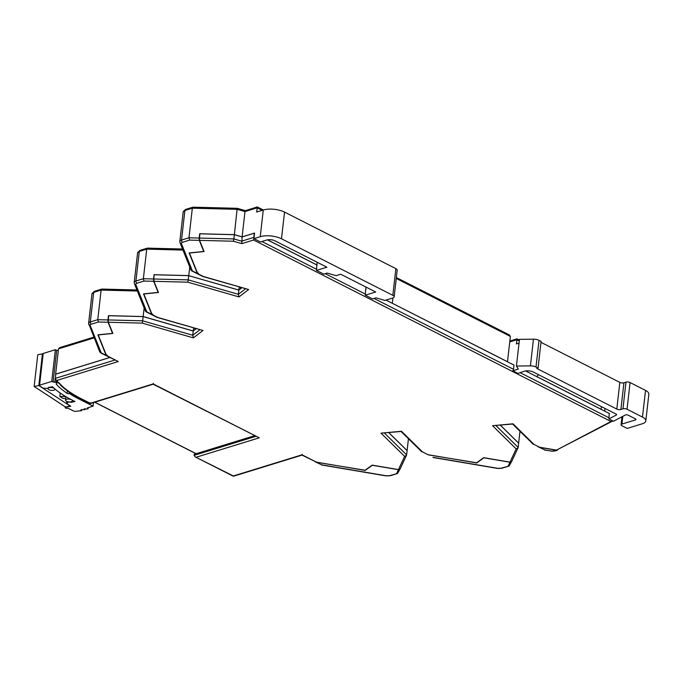 <?xml version="1.0" encoding="UTF-8"?>
<svg xmlns="http://www.w3.org/2000/svg" width="683" height="683" viewBox="0 0 683 683"><rect width="100%" height="100%" fill="white"/><g stroke="black" fill="none" stroke-linecap="round" stroke-linejoin="round"><path stroke-width="1.02" d="M635.591 418.952L635.48 419.9A1.742 0.7 -173.5 0 0 635.993 419.482A1.742 0.7 -173.5 0 0 635.497 418.901L628.07 415.127A1.742 0.7 -173.5 0 0 625.611 414.888A1.742 0.7 -173.5 0 0 625.389 414.982L613.471 421.24L608.903 418.918L609.253 413.463M195.107 456.842L233.338 475.974A1.742 1.084 -63.1 0 1 232.724 475.949L195.107 456.842L194.074 455.365L194.194 454.306L254.58 435.703M190.967 269.529L192.401 270.938L197.361 273.456L189.123 252.941L203.756 251.455L199.299 240.356L189.618 240.1L188.969 237.778L192.341 208.187L184.905 210.475L181.533 240.066L188.969 237.778L199.188 238.043L199.675 233.757L234.363 234.653L242.115 236.881L241.799 243.635L233.449 241.227L233.876 238.93L241.62 241.167L253.803 237.411L254.281 233.185L242.106 236.941L234.363 234.704L199.957 233.817L199.47 238.051L233.876 238.93L234.363 234.704M374.019 298.471L513.505 369.307L513.992 365.081L386.006 300.085M365.883 289.865L365.926 287.031M392.904 297.959L392.298 303.312M392.23 303.243L507.495 361.725L510.372 336.412L509.339 334.935L396.362 277.554M394.159 296.866A4.653 1.878 -173.5 0 0 392.827 295.329L281.49 238.785A15.111 6.096 -173.5 0 0 260.232 236.711L253.939 238.649L260.445 241.953L266.737 240.015A5.814 2.348 6.5 0 1 274.916 240.809L326.901 267.215L316.502 270.417L323.819 274.131L327.234 273.08L336.13 275.65L340.723 274.233L375.684 291.983L365.277 295.193L372.594 298.906L376.009 297.856L384.905 300.418L392.793 297.993A4.653 1.878 -173.5 0 0 394.159 296.866L397.199 270.178A4.653 1.878 -173.5 0 0 395.867 268.641L284.529 212.097A15.111 6.096 -173.5 0 0 263.271 210.023L256.697 212.046L257.337 207.231M267.48 239.827L316.852 264.902L317.151 262.263M317.108 265.089L267.394 239.844M609.509 413.591L525.543 370.946M316.852 264.902L316.502 270.417M199.888 234.371L199.675 233.757M154.281 275.317L154.068 274.711L188.756 275.599L189.746 266.959M108.674 316.263L108.46 315.657L143.148 316.545L144.139 307.905M197.361 273.456L198.053 273.132L197.361 273.456M151.754 314.402L143.515 293.886L158.149 292.401L153.692 281.302L144.011 281.055L136.967 283.223A4.072 1.639 -173.5 0 0 135.823 284.563L146.794 311.883L151.754 314.402L152.446 314.078L151.754 314.402M106.147 355.348L97.908 334.832L112.541 333.347L108.085 322.248L98.403 322L91.36 324.169A4.072 1.639 -173.5 0 0 90.216 325.509L101.186 352.829L106.147 355.348L106.838 355.023L106.147 355.348M476.649 462.767L428.343 454.869M315.119 461.751L321.761 464.85L315.29 461.845M365.106 470.228L316.801 462.331M538.213 446.827L544.846 449.926L538.383 446.921M544.846 449.926L551.283 451.019A4.072 1.639 -173.5 0 0 554.861 450.908A4.072 1.639 -173.5 0 0 555.39 450.695L556.338 450.199L539.886 447.408M556.338 450.199L557.678 449.969M476.614 463.057L483.837 457.806L509.953 462.237A1.742 1.579 25 0 0 511.746 461.332M365.072 470.519L372.295 465.268L398.411 469.691A1.742 1.579 25 0 0 400.195 468.794M203.756 251.455L203.816 250.909M199.188 238.043L199.299 240.356M158.149 292.401L158.208 291.854M144.011 281.055L143.362 278.724L146.734 249.133L139.298 251.421L135.926 281.012L143.362 278.724L153.581 278.988L154.068 274.711M153.581 278.988L153.692 281.302M112.541 333.347L112.601 332.8M98.403 322L97.754 319.678L101.127 290.079L93.691 292.367L90.318 321.966L97.754 319.678L107.974 319.934L108.46 315.657M107.974 319.934L108.085 322.248M635.48 419.9L621.914 424.083A2.903 1.17 -173.5 0 0 621.052 424.783A2.903 1.17 -173.5 0 0 621.889 425.748L627.173 428.429L642.387 423.742A11.628 4.696 -173.5 0 0 645.811 420.933A11.628 4.696 -173.5 0 0 642.481 417.082L627.037 409.237A2.903 1.17 -173.5 0 0 622.947 408.835L620.89 409.476A2.903 1.17 6.5 0 1 616.8 409.074L536.744 368.419L538.042 368.069L541.081 341.38L539.032 340.339A5.814 2.348 -173.5 0 0 533.457 339.186L519.473 339.349L516.433 366.037L518.295 369.11L512.805 370.801L517.91 373.396L524.245 371.253A6.395 2.578 6.5 0 1 533.397 372.081L616.134 414.103A1.742 0.7 6.5 0 1 616.629 414.675A1.742 0.7 6.5 0 1 616.348 415.008L608.903 418.918M645.811 420.933L648.85 394.245A11.628 4.696 -173.5 0 0 645.52 390.394L630.076 382.548A2.903 1.17 -173.5 0 0 625.987 382.147L623.929 382.787A2.903 1.17 6.5 0 1 619.84 382.386L540.979 342.328M538.042 368.069L535.993 367.027A5.814 2.348 -173.5 0 0 530.418 365.875L516.433 366.037M513.505 369.307A1.742 1.084 116.9 0 1 512.805 370.801M519.037 343.122L516.399 343.942L517.048 339.127M253.939 238.649L254.58 233.048L242.115 236.881L244.992 211.568L245.53 210.868M234.354 234.73L237.18 208.46M188.747 275.676L238.837 290.036L239.187 286.98M241.876 287.756L238.828 290.087L188.756 275.65L187.842 282.181L153.974 281.311L153.863 278.997L188.269 279.876L238.35 294.313L238.837 290.036L240.322 288.9L240.493 287.355M196.269 328.702L193.221 331.033L192.743 335.268L142.662 320.831L142.235 323.127L108.366 322.256L108.255 319.943L142.662 320.831L143.148 316.545L193.229 330.982L193.579 327.925M193.246 331.067L194.715 329.846L194.886 328.301M109.784 357.474L55.639 374.147L58.525 348.834L59.575 347.681L93.819 337.137M388.815 432.621L407.102 450.592L408.443 438.785M500.366 425.159L518.645 443.139L519.985 431.323M365.277 295.193L365.627 289.677M604.686 411.14L604.993 408.443M536.744 376.615L538.503 374.677L536.761 376.589L601.117 409.279L601.424 406.633M197.652 273.874L191.59 270.801L192.401 270.938L181.43 243.618A4.072 1.639 -173.5 0 1 182.574 242.277L189.618 240.1M145.359 310.483L146.794 311.883L145.983 311.747L152.044 314.829M99.752 351.429L101.186 352.829L100.375 352.701L106.437 355.775M136.933 289.976L101.776 289.071L94.399 291.325A1.742 1.17 72.9 0 0 93.691 292.367A5.814 2.348 -173.5 0 0 91.983 293.775L94.399 291.325M102.134 289.233L101.127 290.079L137.351 291.009M509.842 341.048L517.022 338.836L519.396 340.04M182.54 249.022L147.383 248.125L140.006 250.371A1.742 1.17 72.9 0 0 139.298 251.421A5.814 2.348 -173.5 0 0 137.59 252.83L140.006 250.371M147.741 248.288L146.734 249.133L182.959 250.063M245.359 210.646L257.32 206.94L263.339 209.997M185.614 209.425A1.742 1.17 72.9 0 0 184.905 210.475A5.814 2.348 -173.5 0 0 183.198 211.875L185.614 209.425L192.99 207.171L237.266 208.315L245.334 210.637M262.178 210.355L257.175 207.82L244.992 211.568L237.249 209.339L192.341 208.187L193.349 207.333M433.304 457.388L497.583 468.29A4.072 1.639 -173.5 0 0 501.151 468.179L509.1 466.019L511.721 461.384M321.761 464.85L386.032 475.744A4.072 1.639 -173.5 0 0 389.609 475.641L397.557 473.481L400.17 468.845M527.498 371.885L526.61 371.467L527.498 371.885M302.176 454.238L302.014 454.818L316.442 462.152L364.91 470.365L372.133 465.123L398.462 469.58L404.626 456.381L381.003 433.159L401.502 431.272L422.461 451.881L427.985 454.69L476.452 462.903L483.675 457.661L510.005 462.126L516.169 448.919L492.554 425.697L513.044 423.81L534.004 444.42L539.536 447.228L556.508 450.106L610.995 421.505L253.606 239.998L241.799 243.635M233.449 241.227L199.581 240.356L204.08 251.549L189.447 253.034L197.72 273.635L203.244 276.436L248.646 289.524L238.99 296.926L187.842 282.181M153.974 281.311L158.473 292.495L143.84 293.98L152.113 314.581L157.636 317.39L203.03 330.478L193.383 337.872L142.235 323.127M108.366 322.256L112.866 333.449L98.224 334.935L106.505 355.527L118.279 361.512L56.962 380.397L57.705 381.353L55.033 382.258L58.738 382.574L61.624 385.588A99.411 40.118 -173.5 0 0 80.5 398.351L90.25 403.311L153.171 383.931L259.267 437.812L196.345 457.192M495.935 425.569L518.158 447.416L518.636 443.19L500.306 425.168M427.985 454.69L422.461 451.881M384.392 433.031L406.607 454.878L407.094 450.652L388.764 432.621M404.626 456.381L406.479 455.33L400.221 468.734A1.742 1.579 -155 0 1 398.462 469.58M316.442 462.152L302.031 455.109L234.03 476.06A1.742 1.17 -107.1 0 1 233.338 475.974L302.014 454.818M54.845 382.036L55.203 378.954M57.705 381.353L56.663 381.037L55.494 379.526L56.962 380.397M55.494 379.526L55.639 374.207L109.843 357.508M107.188 355.211L106.505 355.527M108.255 319.943L108.742 315.717L143.148 316.596L193.221 331.033M152.796 314.257L152.113 314.581M153.863 278.997L154.068 274.788M188.756 275.65L154.349 274.771M198.403 273.311L197.72 273.635M199.581 240.356L199.47 238.051M539.536 447.228L534.004 444.42M612.873 420.933L556.508 450.106M516.169 448.919L518.021 447.877L511.772 461.273A1.742 1.579 -155 0 1 510.005 462.126M80.5 398.351A1.742 1.084 -63.1 0 1 79.885 398.326L90.276 403.593L153.188 384.213L259.267 437.812M153.342 383.342L153.171 383.931M90.421 402.722L90.25 403.311M57.961 382.506L61.624 385.588M401.032 431.494L421.744 451.796M400.955 431.417L401.502 431.272M401.134 431.485L381.003 433.159M512.574 424.032L533.286 444.334M512.506 423.955L513.044 423.81M512.685 424.023L492.554 425.697M254.067 237.547L253.606 239.998M612.489 421.198L610.995 421.505M245.53 288.807L238.35 294.313L238.99 296.926M198.002 274.054L202.817 276.495L248.646 289.524M202.817 276.495L203.244 276.436M199.923 329.761L192.743 335.268L193.383 337.872M152.394 315.008L157.21 317.441L203.03 330.478M157.21 317.441L157.636 317.39M106.787 355.954L118.279 361.512M69.376 392.204L68.974 393.51A1.161 0.47 6.5 0 1 67.105 393.323A99.761 40.254 6.5 0 1 56.194 384.153A2.852 1.153 -173.5 0 0 56.8 383.547A2.852 1.153 -173.5 0 0 55.075 382.258M93.503 402.603L93.093 406.154L78.887 398.94A99.761 40.254 6.5 0 1 69.239 393.391M65.295 406.846L65.192 407.76L66.413 408.374L68.052 408.203L73.38 410.91A2.322 0.939 -173.5 0 0 76.65 411.226L81.653 410.679L80.842 409.937L82.037 409.569L84.897 409.68L84.094 408.929L86.912 409.057L88.15 408.673L87.339 407.93L93.093 406.154M66.046 406.897L65.192 407.76M66.874 401.416L66.635 403.525L70.784 406.231L66.02 407.17M71.194 401.8L71.134 402.347L68.607 401.869L66.635 403.525M58.337 350.473A2.852 1.153 -173.5 0 0 56.715 350.328L55.357 349.713L51.746 381.421L39.58 385.169A1.161 0.47 -173.5 0 0 39.238 385.451A1.161 0.47 -173.5 0 0 39.46 385.767L43.183 388.2L47.998 388.379L48.254 387.5L52.506 386.757A98.915 39.913 -173.5 0 0 74.968 401.459L71.134 402.347M55.357 349.713L43.191 353.461A1.161 0.47 -173.5 0 0 42.85 353.734L39.238 385.451M56.715 350.328L53.103 382.036L51.746 381.421M55.033 382.249A2.852 1.153 -173.5 0 0 53.103 382.036M88.261 407.649L88.15 408.673M85.016 408.647L84.897 409.68M81.764 409.646L81.653 410.679M48.98 387.705A3.492 1.409 -173.5 0 0 47.947 388.55A3.492 1.409 -173.5 0 0 50.004 390.104A3.492 1.409 -173.5 0 0 53.855 390.189A3.492 1.409 -173.5 0 0 54.879 389.344A3.492 1.409 -173.5 0 0 52.822 387.79A3.492 1.409 -173.5 0 0 48.98 387.705M66.55 399.256A3.492 1.409 -173.5 0 0 65.525 400.101A3.492 1.409 -173.5 0 0 67.583 401.655A3.492 1.409 -173.5 0 0 71.433 401.732A3.492 1.409 -173.5 0 0 72.458 400.887A3.492 1.409 -173.5 0 0 70.4 399.333A3.492 1.409 -173.5 0 0 66.55 399.256M66.242 396.891A3.492 1.409 -173.5 0 0 65.824 397.455L65.525 400.101M65.73 396.584L59.839 396.447L60.224 393.058M59.839 396.447L62.879 398.428L65.705 398.565M34.15 386.501L65.542 407.008L70.204 406.061L38.82 385.554L34.15 386.501L37.761 354.784L42.431 353.837L38.82 385.554M47.947 388.678L47.468 388.362M555.39 450.695A1.742 1.375 62.3 0 0 556.389 450.652L557.593 450.02M261.871 241.509L316.622 269.315M325.245 273.695L365.405 294.091M510.372 336.412L396.26 278.451M194.074 455.365L255.826 436.343M536.71 376.623L538.477 374.668M526.158 370.869A1.682 0.683 -173.5 0 0 526.636 371.467M642.481 417.082L645.52 390.394M627.037 409.237L630.076 382.548M622.947 408.835L625.987 382.147M620.89 409.476L623.929 382.787M616.8 409.074L619.84 382.386M535.993 367.027L539.032 340.339M530.418 365.875L533.457 339.186M519.293 340.937L516.877 339.716L509.749 341.91M520.096 372.653L609.023 417.817M392.827 295.329L395.867 268.641M281.49 238.785L284.529 212.097M260.232 236.711L263.271 210.023M94.117 337.872L58.525 348.834M621.914 424.083L622.794 416.348M616.348 415.008L616.425 414.291M526.269 371.202A1.742 0.7 6.5 0 1 526.098 370.878L526.602 371.432M396.652 473.464L398.411 469.691M508.195 466.011L509.953 462.237M181.43 243.618A1.742 1.562 -21.9 0 1 179.988 242.678L179.825 241.475A5.814 2.348 6.5 0 1 181.533 240.066A1.742 1.17 72.9 0 0 182.574 242.277M135.823 284.563A1.742 1.562 -21.9 0 1 134.38 283.624L134.218 282.421A5.814 2.348 6.5 0 1 135.926 281.012A1.742 1.17 72.9 0 0 136.967 283.223M99.829 352.104L88.611 323.366A5.814 2.348 6.5 0 1 90.318 321.966A1.742 1.17 72.9 0 0 91.36 324.169M88.773 324.579A1.742 1.562 -21.9 0 0 90.216 325.509M397.557 473.481L390.3 475.718A1.742 1.17 -107.1 0 1 389.609 475.641M390.3 475.718L386.032 475.744M509.1 466.019L501.843 468.256A1.742 1.17 -107.1 0 1 501.151 468.179M501.843 468.256L497.583 468.29M551.283 451.019L544.522 450.029M55.152 378.433L114.846 360.043M69.145 392.051L68.974 393.51M79.006 397.873L78.887 398.94M43.191 353.461L39.58 385.169M67.386 390.83L67.105 393.323M94.792 402.202L196.183 453.691M551.172 451.156L556.389 450.652M621.052 424.783L621.965 416.775M179.825 241.475L183.198 211.875M134.218 282.421L137.59 252.83M88.611 323.366L91.983 293.775M179.988 242.678L191.044 270.203M134.38 283.624L145.436 311.149M385.921 475.88L321.428 464.944M497.472 468.418L432.971 457.482M232.724 475.949A1.742 1.742 0 0 0 234.03 476.06M79.885 398.326C71.971 394.296 65.542 389.942 60.599 385.263M56.928 382.42L56.8 383.547M72.526 400.272L72.458 400.887M196.064 453.734L94.681 402.236"/></g></svg>
